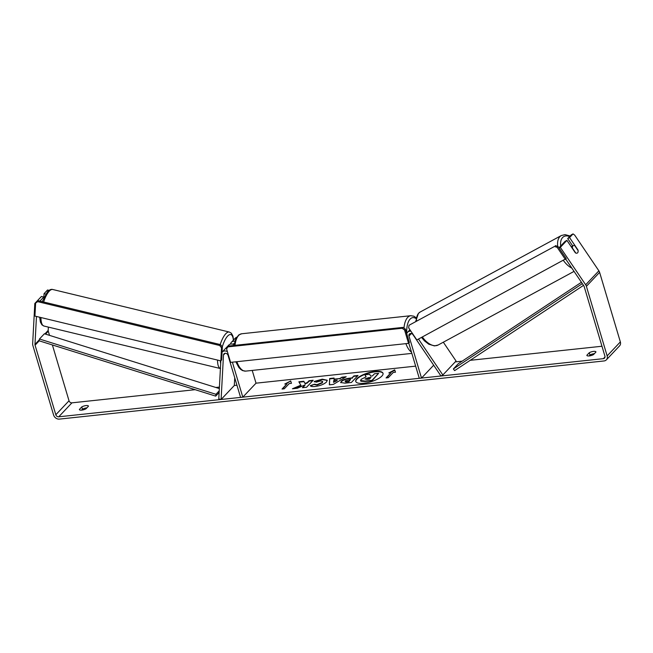 <?xml version="1.0" encoding="UTF-8"?>
<svg xmlns="http://www.w3.org/2000/svg" width="653" height="653" viewBox="0 0 653 653"><rect width="100%" height="100%" fill="white"/><g stroke="black" fill="none" stroke-linecap="round" stroke-linejoin="round"><path stroke-width="0.98" d="M443.322 342.213L456.055 361.019L442.848 374.993L418.5 339.046M408.786 343.103L419.283 378.316L421.512 378.079L408.974 336.026A2.53 2.081 -136.6 0 1 409.366 334.042A2.53 2.081 -136.6 0 1 413.063 334.777L440.987 375.997L442.848 374.993M410.933 331.218A5.069 4.163 -136.6 0 0 407.521 332.304A5.069 4.163 -136.6 0 0 406.729 333.642M433.674 365.207L421.512 378.079M236.957 385.221L234.313 385.499L221.106 399.473L218.779 398.918L220.82 360.872L34.927 316.093L35.629 303.041L37.67 301.645L219.686 345.494L221.522 347.82L222.346 346.947L221.653 359.999L220.828 360.872L221.522 347.82M230.476 344.107A5.069 4.163 43.4 0 1 231.382 342.319A5.069 4.163 43.4 0 1 234.827 341.233M231.382 342.319L235.341 338.123A5.069 4.163 43.4 0 1 236.623 337.266M234.313 385.499L234.729 377.761M232.386 362.17L242.81 397.155L240.582 397.399L228.044 355.338A2.53 2.081 43.4 0 0 226.24 353.436A2.53 2.081 43.4 0 0 223.979 353.836A2.53 2.081 43.4 0 0 223.489 355.02L221.106 399.473M252.221 370.431L256.025 383.18L242.81 397.155M222.069 352.171A5.069 4.163 43.4 0 1 222.134 352.098A5.069 4.163 43.4 0 1 227.383 351.616M234.06 344.662A5.069 4.163 -136.6 0 0 228.738 345.111L222.134 352.098M233.072 344.237A2.53 2.081 43.4 0 1 233.219 344.058A2.53 2.081 43.4 0 1 234.256 343.519M383.074 373.492A14.244 4.661 -16.6 0 0 375.067 371.851A14.244 4.661 -16.6 0 0 355.803 381.621M363.811 383.254A14.244 4.661 -16.6 0 0 383.025 373.296A14.244 4.661 -16.6 0 0 374.953 371.467A14.244 4.661 -16.6 0 0 355.738 381.434A14.244 4.661 -16.6 0 0 363.811 383.254M565.727 259.102L583.806 285.794A2.53 2.081 43.4 0 1 584.174 286.569L604.915 356.13A2.53 2.081 43.4 0 1 604.523 358.105A2.53 2.081 43.4 0 1 603.372 358.66L58.729 416.81A2.53 2.081 43.4 0 1 55.815 414.753L35.074 345.192A2.53 2.081 43.4 0 1 34.976 344.392L36.47 316.46M601.968 346.245L470.217 360.317M462.144 361.174L455.206 361.917M415.651 366.137L256.025 383.18M219.416 387.09L215.841 387.474M195.149 389.686L71.936 402.836A2.53 2.081 43.4 0 1 69.022 400.779L52.379 344.955M300.911 385.164L292.446 388.772L297.327 388.249L305.122 384.862L302.445 387.702L306.559 387.262L313.162 380.275L309.049 380.715L307.343 382.519L305.09 383.466L303.8 381.27L298.854 381.801L301.025 385.548L293.793 388.625M333.969 379.164L339.731 378.552L341.943 377.197L346.196 376.748L333.299 384.413L329.357 384.829L329.675 378.511L334.067 378.038L334.083 379.548L339.731 378.552M589.267 352.726A4.22 1.379 163.4 0 1 593.422 351.404A4.22 1.379 163.4 0 1 595.936 351.926A4.22 1.379 163.4 0 1 595.952 352.016L593.528 354.587A4.22 1.379 163.4 0 1 589.251 355.926A4.22 1.379 163.4 0 1 586.851 355.387A4.22 1.379 163.4 0 1 586.835 355.297L589.267 352.726L589.953 355.02A4.22 1.379 163.4 0 1 594.393 353.665M81.78 406.917L79.348 409.488A4.22 1.379 -16.6 0 0 79.364 409.57A4.22 1.379 -16.6 0 0 81.764 410.117A4.22 1.379 -16.6 0 0 86.033 408.77L88.465 406.199A4.22 1.379 -16.6 0 0 88.449 406.109A4.22 1.379 -16.6 0 0 85.935 405.586A4.22 1.379 -16.6 0 0 81.78 406.917L82.466 409.211L81.592 410.133M284.773 384.037L290.691 380.96L291.458 383.327L289.23 383.564L284.275 388.804L282.047 389.041L287.002 383.801L284.773 384.037M393.253 372.455L395.481 372.218L394.714 369.851L388.796 372.936L391.025 372.692L386.07 377.932L388.298 377.695L393.253 372.455M341.168 381.36L341.184 381.336C343.037 379.646 345.959 378.577 349.951 378.144L351.991 377.924L353.877 375.924L357.999 375.483L351.396 382.478L345.021 383.156L340.646 382.511L341.299 381.719C343.151 380.03 346.074 378.96 350.065 378.52L351.991 377.924M314.199 381.458L322.272 379.173L327.251 380.25L326.508 381.989C324.035 384.258 320.28 385.752 315.236 386.462C312.33 386.723 310.689 386.462 310.306 385.678L314.477 384.217L316.95 384.69L322.256 382.446L322.68 381.466L320.476 380.952L316.321 382.16L314.199 381.458M558.952 247.854L565.065 241.381L566.918 240.377L560.315 247.365L585.668 284.79A5.069 4.163 43.4 0 1 586.402 286.332L607.143 355.893A5.069 4.163 43.4 0 1 606.368 359.852A5.069 4.163 43.4 0 1 604.049 360.954L59.415 419.104A5.069 4.163 43.4 0 1 53.587 414.998L32.846 345.429A5.069 4.163 43.4 0 1 32.65 343.837L34.813 303.474L35.597 303.661M589.079 355.942L589.953 355.02M86.906 407.847A4.22 1.379 -16.6 0 0 82.466 409.211M573.048 233.896L571.187 234.9L567.702 238.59L569.563 237.578L573.048 233.896L574.697 235.121L598.874 270.815A5.069 4.163 43.4 0 1 599.609 272.35L620.35 341.919A5.069 4.163 43.4 0 1 619.575 345.87L606.368 359.852M49.522 335.364L48.281 331.218A2.53 2.081 43.4 0 1 48.183 330.418L48.363 327.096M39.898 301.115L43.743 297.042L41.417 296.486L34.813 303.474M49.016 290.356L47.538 289.997L44.053 293.687L43.849 297.588M45.71 294.087L44.053 293.687M43.743 297.042L43.694 297.923M572.689 245.944L567.702 238.59M566.918 240.377L575.35 252.825A4.22 2.318 61.5 0 0 577.276 253.062A4.22 2.318 61.5 0 0 577.611 252.809A4.22 2.318 61.5 0 0 577.995 250.026L569.563 237.578M560.315 247.365L559.082 248.034M366.039 376.895L364.896 374.806L369.663 374.291L370.659 376.095L372.463 375.899L374.471 373.777L378.593 373.336L371.981 380.34L364.937 381.091L360.497 380.495L360.921 381.238L361.044 379.344L366.137 376.863L364.896 374.806M378.593 373.336L372.096 380.723L365.051 381.474L360.921 381.238M285.843 383.923L290.691 380.96M290.805 381.344L291.45 383.327M282.578 388.984L287.002 383.801M386.6 377.883L391.025 372.692M395.473 372.218L394.714 369.851M394.828 370.235L389.865 372.822M339.846 378.936L341.943 377.197M342.058 377.581L345.388 377.23M329.487 384.821L329.675 378.511M329.789 378.895L334.034 378.438M333.52 382.34L337.16 380.568L333.74 380.536L333.52 382.34L337.046 380.185M352.106 378.307L353.877 375.924M353.991 376.308L357.583 375.924M340.735 382.691L341.282 381.744M345.486 381.213C344.964 381.809 345.461 382.029 346.996 381.874L348.922 381.67L350.555 379.442L345.388 380.805L345.282 381.654M345.372 380.83C344.849 381.425 345.347 381.654 346.882 381.491L348.808 381.287L350.555 379.442M312.754 380.715L309.163 381.099L307.457 382.903L305.204 383.85L303.8 381.27M303.914 381.654L299.082 382.168M302.976 387.645L305.122 384.862M314.313 381.834L322.386 379.556L327.292 380.446M310.616 385.988L314.477 384.217M314.591 384.601L317.064 385.074L322.353 382.846L322.68 381.466M370.61 377.858L365.288 378.797L366.741 379.393L369.443 379.099L371.026 377.426L368.308 377.712L365.109 379.189M574.754 245.659A4.22 2.318 61.5 0 0 573.261 245.634A4.22 2.318 61.5 0 0 572.926 245.895A4.22 2.318 61.5 0 0 572.436 248.107L575.783 253.046A4.22 2.318 61.5 0 0 577.276 253.062A4.22 2.318 61.5 0 0 577.611 252.809A4.22 2.318 61.5 0 0 578.093 250.597L574.754 245.659M416.843 339.944L566.216 258.58L558.021 246.483L557.197 247.356L554.479 246.467L409.031 325.276L408.647 327.847L416.843 339.944M565.392 259.453L557.197 247.356M554.479 246.467L409.031 325.276M555.303 245.593L558.021 246.483M230.591 362.366L408.541 343.364L409.366 342.49L405.382 329.112L404.558 329.985L402.126 328.271L227.889 346.874L226.599 348.98L230.591 362.366M408.541 343.364L404.558 329.985M402.126 328.271L402.95 327.398L228.713 346L227.889 346.874M402.95 327.398L405.382 329.112M37.67 301.645L35.629 303.041M38.494 300.772L220.51 344.621L219.686 345.494M222.346 346.947L220.51 344.621M583.513 285.369L454.643 370.618L453.362 368.953L458.308 363.713L581.423 282.276M582.345 283.631L453.362 368.953M219.122 392.518L215.71 396.126L39.204 340.825L39.449 339.005L215.955 394.298L215.71 396.126M219.212 390.853L215.955 394.298M39.449 339.005L44.404 333.765L219.335 388.568M411.317 333.544L408.974 336.026M225.13 353.281L223.489 355.02M234.231 343.649L233.521 344.4M220.526 368.57L43.947 326.035A18.79 6.122 -76.5 0 1 40.943 317.538M43.62 302.004A18.79 6.122 -76.5 0 1 49.236 291.173A18.79 6.122 -76.5 0 1 52.746 289.499L229.325 332.042A18.79 6.122 103.5 0 0 225.816 333.716A18.79 6.122 103.5 0 0 220.2 344.547M217.531 360.081A18.79 6.122 103.5 0 0 220.404 368.537M220.673 363.501A16.676 5.428 -76.5 0 1 220.33 360.758M222.289 346.882A16.676 5.428 -76.5 0 1 227.66 336.05A16.676 5.428 -76.5 0 1 233.366 340.213M605.013 356.922L603.372 358.66M71.936 402.836L58.729 416.81M48.183 330.418L44.886 333.912M39.343 339.772L34.976 344.392M48.281 331.218L45.547 334.116M39.204 340.825L35.074 345.192M69.022 400.779L55.815 414.753M598.874 270.815L585.668 284.79M599.609 272.35L586.402 286.332M620.35 341.919L607.143 355.893M557.711 246.377A18.79 10.326 -118.5 0 1 559.882 236.655A18.79 10.326 -118.5 0 1 561.351 235.521L565.065 234.631L570.142 236.002M569.636 236.541A16.676 9.166 61.5 0 0 562.608 237.545A16.676 9.166 61.5 0 0 560.658 246.042M561.351 235.521L420.246 311.979A18.79 10.326 61.5 0 0 418.777 313.114A18.79 10.326 61.5 0 0 416.451 320.827M422.336 336.964A18.79 10.326 61.5 0 0 438.147 345.013L574.044 271.387M571.832 268.114A18.79 10.326 -118.5 0 1 563.449 260.514M403.978 328.116A18.79 8.75 -96.1 0 1 410.786 315.709L413.847 316.191L416.173 317.717M415.994 318.582A16.676 7.771 83.9 0 0 406.786 333.503M410.786 315.709L241.749 333.756A18.79 8.75 83.9 0 0 235.015 345.323M236.876 361.689A18.79 8.75 83.9 0 0 245.732 371.116L411.847 353.387M411.48 352.13A18.79 8.75 -96.1 0 1 405.913 343.641M409.937 329.749L407.521 332.304M43.947 326.035L41.923 324.843L40.396 322.092L39.678 317.236M42.249 301.678L47.604 291.589C49.53 289.728 51.244 289.034 52.746 289.499M233.562 340.009L232.876 335.969L231.333 333.218L229.325 332.042M420.246 311.979L418.418 313.391L415.773 321.194M571.228 246.736L573.261 245.634M438.147 345.013L434.441 345.91L428.711 344.18L424.45 340.858L421.512 337.413M241.749 333.756L238.851 334.875L235.823 338.67L233.954 345.437M245.732 371.116L242.671 370.635L240.843 369.533L238.908 367.566L235.815 361.803"/></g></svg>
